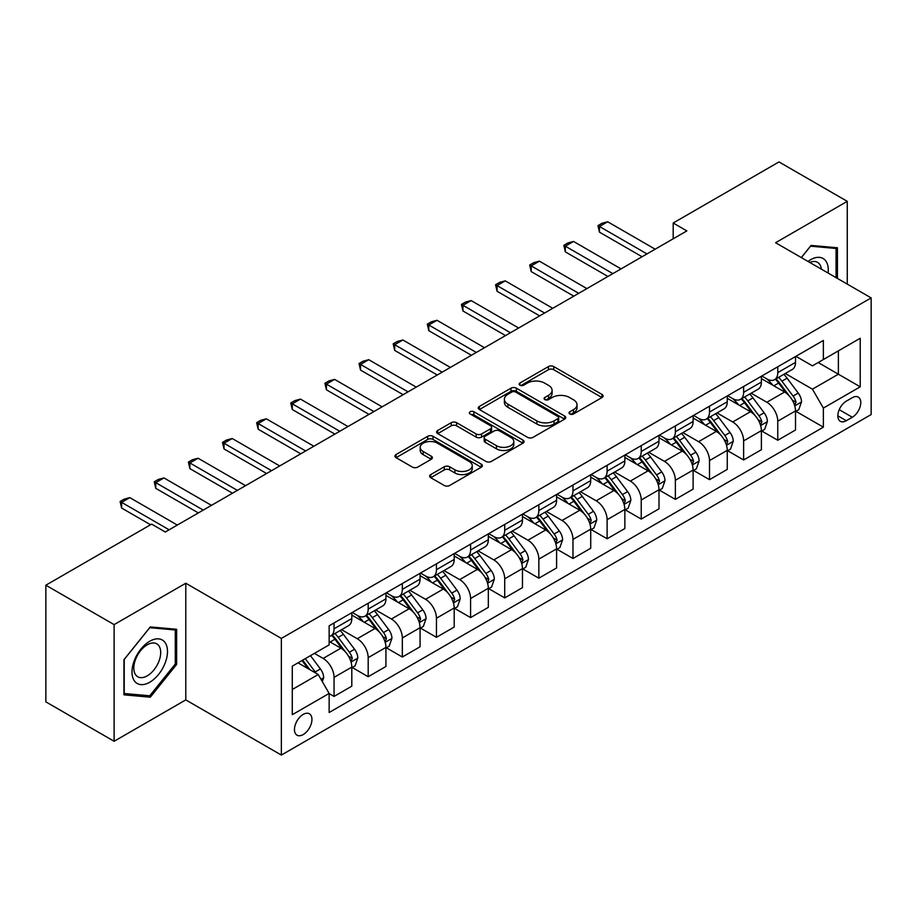 <?xml version="1.0" encoding="UTF-8"?>
<svg xmlns="http://www.w3.org/2000/svg" width="917" height="917" viewBox="0 0 917 917"><rect width="100%" height="100%" fill="white"/><g stroke="black" fill="none" stroke-linecap="round" stroke-linejoin="round"><path stroke-width="1.38" d="M569.778 413.968A2.648 1.536 0 0 0 573.526 413.968L602.011 397.531A3.794 2.189 0 0 0 603.122 395.984A3.794 2.189 0 0 0 602.011 394.436L553.765 366.582A3.794 2.189 0 0 0 548.4 366.582L519.928 383.019A2.648 1.536 0 0 0 519.148 384.108A2.648 1.536 0 0 0 519.928 385.186A2.648 1.536 0 0 0 523.676 385.186L527.367 383.065A12.127 7.004 0 0 1 544.515 383.065L548.538 385.381A12.127 7.004 0 0 1 552.091 390.333A12.127 7.004 0 0 1 548.538 395.284L544.847 397.416A2.648 1.536 0 0 0 544.079 398.494A2.648 1.536 0 0 0 544.847 399.583A2.648 1.536 0 0 0 548.607 399.583L552.286 397.451A12.127 7.004 0 0 1 569.446 397.451L573.457 399.778A12.127 7.004 0 0 1 577.011 404.729A12.127 7.004 0 0 1 573.457 409.681L569.778 411.802A2.648 1.536 0 0 0 568.998 412.891A2.648 1.536 0 0 0 569.778 413.968L569.778 411.802M303.206 734.574A12.357 7.13 120 0 0 311.276 723.685A12.357 7.13 120 0 0 309.384 713.781A12.357 7.13 120 0 0 303.206 714.4A12.357 7.13 120 0 0 295.125 725.29A12.357 7.13 120 0 0 297.028 735.193A12.357 7.13 120 0 0 303.206 734.574M430.738 474.593A3.794 2.189 0 0 0 429.637 476.141A3.794 2.189 0 0 0 430.738 477.688L444.275 485.494A3.794 2.189 0 0 0 449.639 485.494L481.265 467.234A3.794 2.189 0 0 0 482.376 465.687A3.794 2.189 0 0 0 481.265 464.14L433.019 436.297A3.794 2.189 0 0 0 427.666 436.297L396.029 454.545A3.794 2.189 0 0 0 394.929 456.093A3.794 2.189 0 0 0 396.029 457.64L412.386 467.085A3.794 2.189 0 0 0 417.739 467.085L431.277 459.268A3.794 2.189 0 0 0 432.388 457.721A3.794 2.189 0 0 0 431.277 456.173L423.173 451.496A10.144 5.857 0 0 1 420.204 447.358A10.144 5.857 0 0 1 426.462 441.948A10.144 5.857 0 0 1 437.512 443.22L469.275 461.549A10.144 5.857 0 0 1 472.244 465.687A10.144 5.857 0 0 1 465.985 471.097A10.144 5.857 0 0 1 454.935 469.836L449.639 466.776A3.794 2.189 0 0 0 444.275 466.776L430.738 474.593L430.738 477.688M185.784 583.235L114.109 624.615L45.85 585.206L45.85 701.86L114.109 741.28L185.784 699.9L281.359 755.069L281.359 638.415L185.784 583.235L185.784 699.9M847.262 284.11L847.262 201.339L775.587 242.718L871.15 297.899L281.359 638.415M847.262 201.339L778.991 161.931L673.193 223.014L673.193 238.787M45.85 585.206L151.66 524.123L165.312 531.998L686.844 230.901L673.193 223.014M527.63 437.375A3.794 2.189 0 0 0 532.995 437.375L564.62 419.115A3.794 2.189 0 0 0 565.732 417.567A3.794 2.189 0 0 0 564.62 416.02L516.374 388.166A3.794 2.189 0 0 0 511.01 388.166L479.385 406.426A3.794 2.189 0 0 0 478.273 407.973A3.794 2.189 0 0 0 479.385 409.521L527.63 437.375M471.2 414.541A2.648 1.536 0 0 1 473.894 414.92L473.894 411.767L522.942 440.08A3.794 2.189 0 0 1 524.054 441.627A3.794 2.189 0 0 1 522.942 443.175L491.317 461.434A3.794 2.189 0 0 1 485.953 461.434L437.707 433.581L437.707 430.486A3.794 2.189 0 0 0 436.595 432.033A3.794 2.189 0 0 0 437.707 433.581M437.707 430.486L451.244 422.68A3.794 2.189 0 0 1 456.609 422.68L476.175 433.97A3.794 2.189 0 0 0 481.528 433.97L490.515 428.789A3.794 2.189 0 0 0 491.615 427.242A3.794 2.189 0 0 0 490.515 425.694L470.146 413.934A2.648 1.536 0 0 1 469.366 412.845A2.648 1.536 0 0 1 471.006 411.435A2.648 1.536 0 0 1 473.894 411.767M852.306 397.691L846.299 401.153A11.967 6.912 120 0 0 838.482 411.71A11.967 6.912 120 0 0 840.316 421.293A11.967 6.912 120 0 0 846.299 420.708L852.306 417.235A11.967 6.912 120 0 0 860.135 406.69A11.967 6.912 120 0 0 858.289 397.095A11.967 6.912 120 0 0 852.306 397.691M281.359 755.069L871.15 414.553L871.15 297.899M795.922 356.312L812.439 365.849L823.363 359.533L823.363 340.459L329.146 625.795L329.146 644.88L292.282 666.155L292.282 714.71L329.146 693.435L329.146 712.509L823.363 427.173L823.363 408.088L812.439 389.175L785.296 373.506M823.363 359.533L860.226 338.258L860.226 386.814L823.363 408.088M114.109 624.615L114.109 741.28M818.182 362.536L838.379 374.205L838.379 350.867L860.226 338.258M812.439 389.175L838.379 374.205L860.226 386.814M292.282 689.492L318.222 674.511L298.014 662.842M329.146 693.584L334.052 696.427L334.052 677.354A15.451 8.918 -120 0 0 323.139 658.429L314.393 653.385M334.052 696.427L351.807 686.18L351.807 667.106A15.451 8.918 -120 0 0 340.883 648.181L329.146 641.407M352.22 667.496L368.187 676.723L368.187 657.649A15.451 8.918 -120 0 0 357.263 638.725L341.582 629.67M368.187 676.723L385.931 666.476L385.931 647.402A15.451 8.918 -120 0 0 375.019 628.477L351.807 615.078M386.344 647.792L402.322 657.019L402.322 637.945A15.451 8.918 -120 0 0 391.399 619.021L375.718 609.965M402.322 657.019L420.066 646.772L420.066 627.698A15.451 8.918 -120 0 0 409.142 608.773L385.931 595.374M420.479 628.088L436.446 637.315L436.446 618.23A15.451 8.918 -120 0 0 425.534 599.317L409.842 590.261M436.446 637.315L454.202 627.068L454.202 607.982A15.451 8.918 -120 0 0 443.278 589.069L420.066 575.67M454.614 608.384L470.581 617.599L470.581 598.526A15.451 8.918 -120 0 0 459.658 579.613L443.977 570.557M470.581 617.599L488.325 607.352L488.325 588.278A15.451 8.918 -120 0 0 477.413 569.365L454.202 555.966M488.738 588.68L504.717 597.895L504.717 578.822A15.451 8.918 -120 0 0 493.793 559.909L478.112 550.853M504.717 597.895L522.461 587.648L522.461 568.574A15.451 8.918 -120 0 0 511.537 549.661L488.325 536.262M522.873 568.976L538.841 578.191L538.841 559.118A15.451 8.918 -120 0 0 527.928 540.205L512.236 531.149M538.841 578.191L556.596 567.944L556.596 548.87A15.451 8.918 -120 0 0 545.672 529.957L522.461 516.558M557.009 549.26L572.976 558.487L572.976 539.414A15.451 8.918 -120 0 0 562.052 520.489L546.372 511.445M572.976 558.487L590.72 548.24L590.72 529.166A15.451 8.918 -120 0 0 579.808 510.242L556.596 496.842M591.133 529.556L607.111 538.783L607.111 519.71A15.451 8.918 -120 0 0 596.188 500.785L580.507 491.73M607.111 538.783L624.855 528.536L624.855 509.462A15.451 8.918 -120 0 0 613.932 490.538L590.72 477.138M625.268 509.852L641.235 519.079L641.235 500.006A15.451 8.918 -120 0 0 630.323 481.081L614.631 472.026M641.235 519.079L658.991 508.832L658.991 489.758A15.451 8.918 -120 0 0 648.067 470.834L624.855 457.434M659.403 490.148L675.37 499.375L675.37 480.29A15.451 8.918 -120 0 0 664.447 461.377L648.766 452.322M675.37 499.375L693.114 489.128L693.114 470.043A15.451 8.918 -120 0 0 682.202 451.13L658.991 437.73M693.527 470.444L709.506 479.66L709.506 460.586A15.451 8.918 -120 0 0 698.582 441.673L682.901 432.618M709.506 479.66L727.25 469.412L727.25 450.339A15.451 8.918 -120 0 0 716.326 431.426L693.114 418.026M727.662 450.74L743.63 459.956L743.63 440.882A15.451 8.918 -120 0 0 732.717 421.969L717.025 412.914M743.63 459.956L761.385 449.708L761.385 430.635A15.451 8.918 -120 0 0 750.461 411.722L727.25 398.322M761.798 431.036L777.765 440.252L777.765 421.178A15.451 8.918 -120 0 0 766.841 402.265L751.161 393.21M777.765 440.252L795.509 430.004L795.509 410.931A15.451 8.918 -120 0 0 784.597 392.017L761.385 378.618M761.798 376.016L766.841 378.927A15.451 8.918 -120 0 0 774.567 379.695A15.451 8.918 -120 0 0 777.765 372.623L777.765 366.789M727.662 395.72L732.717 398.631A15.451 8.918 -120 0 0 740.432 399.399A15.451 8.918 -120 0 0 743.63 392.327L743.63 386.493M693.527 415.424L698.582 418.335A15.451 8.918 -120 0 0 706.308 419.103A15.451 8.918 -120 0 0 709.506 412.031L709.506 406.197M659.403 435.128L664.447 438.051A15.451 8.918 -120 0 0 672.172 438.807A15.451 8.918 -120 0 0 675.37 431.735L675.37 425.901M625.268 454.832L630.323 457.755A15.451 8.918 -120 0 0 638.037 458.511A15.451 8.918 -120 0 0 641.235 451.451L641.235 445.616M591.133 474.536L596.188 477.459A15.451 8.918 -120 0 0 603.913 478.227A15.451 8.918 -120 0 0 607.111 471.155L607.111 465.32M557.009 494.24L562.052 497.163A15.451 8.918 -120 0 0 569.778 497.931A15.451 8.918 -120 0 0 572.976 490.859L572.976 485.024M522.873 513.956L527.928 516.867A15.451 8.918 -120 0 0 535.643 517.635A15.451 8.918 -120 0 0 538.841 510.563L538.841 504.728M488.738 533.66L493.793 536.571A15.451 8.918 -120 0 0 501.519 537.339A15.451 8.918 -120 0 0 504.717 530.267L504.717 524.432M454.614 553.364L459.658 556.275A15.451 8.918 -120 0 0 467.383 557.043A15.451 8.918 -120 0 0 470.581 549.971L470.581 544.136M420.479 573.068L425.534 575.991A15.451 8.918 -120 0 0 433.248 576.747A15.451 8.918 -120 0 0 436.446 569.675L436.446 563.84M386.344 592.772L391.399 595.695A15.451 8.918 -120 0 0 399.124 596.451A15.451 8.918 -120 0 0 402.322 589.39L402.322 583.556M352.22 612.476L357.263 615.399A15.451 8.918 -120 0 0 364.989 616.167A15.451 8.918 -120 0 0 368.187 609.094L368.187 603.26M795.922 411.32L823.363 427.173M774.567 379.695L792.311 369.448A15.451 8.918 -120 0 0 795.509 362.375L795.509 356.541M740.432 399.399L758.187 389.152A15.451 8.918 -120 0 0 761.385 382.08L761.385 376.245M706.308 419.103L724.052 408.856A15.451 8.918 -120 0 0 727.25 401.784L727.25 395.949M672.172 438.807L689.916 428.56A15.451 8.918 -120 0 0 693.114 421.488L693.114 415.665M638.037 458.511L655.793 448.264A15.451 8.918 -120 0 0 658.991 441.203L658.991 435.369M603.913 478.227L621.657 467.979A15.451 8.918 -120 0 0 624.855 460.907L624.855 455.073M569.778 497.931L587.522 487.684A15.451 8.918 -120 0 0 590.72 480.611L590.72 474.777M535.643 517.635L553.398 507.388A15.451 8.918 -120 0 0 556.596 500.315L556.596 494.481M501.519 537.339L519.263 527.092A15.451 8.918 -120 0 0 522.461 520.019L522.461 514.185M467.383 557.043L485.127 546.796A15.451 8.918 -120 0 0 488.325 539.723L488.325 533.889M433.248 576.747L451.004 566.5A15.451 8.918 -120 0 0 454.202 559.427L454.202 553.604M399.124 596.451L416.868 586.204A15.451 8.918 -120 0 0 420.066 579.143L420.066 573.308M364.989 616.167L382.733 605.919A15.451 8.918 -120 0 0 385.931 598.847L385.931 593.012M329.146 636.49A15.451 8.918 -120 0 0 330.854 635.871L348.609 625.623A15.451 8.918 -120 0 0 351.807 618.551L351.807 612.716M330.854 635.871A15.451 8.918 -120 0 0 334.052 628.798L334.052 622.964M318.222 674.511L329.146 693.435M837.427 278.424L837.427 247.773L811.075 245.424L801.309 257.574M123.944 694.834L150.296 697.195L176.637 664.412L176.637 629.28L150.296 626.93L123.944 659.701L123.944 694.834M175.273 663.621L176.637 664.412M147.511 695.59L150.296 697.195M570.832 414.346L573.457 412.833A12.127 7.004 0 0 0 577.011 407.882L577.011 404.729M552.091 390.333L552.091 393.485A12.127 7.004 0 0 1 548.538 398.437L545.913 399.95M601.953 397.554L553.765 369.734A3.794 2.189 0 0 0 548.4 369.734L520.982 385.564M564.563 419.149L516.374 391.318A3.794 2.189 0 0 0 511.01 391.318L479.442 409.555M557.914 418.656A2.648 1.536 0 0 0 558.694 417.567A2.648 1.536 0 0 0 557.914 416.49L515.572 392.04A2.648 1.536 0 0 0 511.824 392.04L507.926 394.276A12.127 7.004 0 0 0 504.384 399.227A12.127 7.004 0 0 0 507.926 404.179L536.881 420.892A12.127 7.004 0 0 0 554.028 420.892L557.914 418.656L557.914 421.809A2.648 1.536 0 0 0 558.694 420.72L558.694 417.567M504.384 399.227L504.384 402.38A12.127 7.004 0 0 0 507.926 407.331L507.926 404.179M557.914 421.809L554.028 424.044A12.127 7.004 0 0 1 536.881 424.044L507.926 407.331M437.764 433.615L451.244 425.832L451.244 422.68M491.615 427.242L491.615 430.394A3.794 2.189 0 0 1 490.515 431.941L481.528 437.122A3.794 2.189 0 0 1 476.175 437.122L456.609 425.832A3.794 2.189 0 0 0 451.244 425.832M473.894 414.92L522.885 443.209M496.475 445.696A10.144 5.857 0 0 0 507.525 446.957A10.144 5.857 0 0 0 513.784 441.558A10.144 5.857 0 0 0 510.815 437.409L499.627 430.956A3.794 2.189 0 0 0 494.263 430.956L485.288 436.137A3.794 2.189 0 0 0 484.176 437.684A3.794 2.189 0 0 0 485.288 439.232L496.475 445.696L496.475 448.849A10.144 5.857 0 0 0 507.525 450.109A10.144 5.857 0 0 0 513.784 444.711L513.784 441.558M484.176 437.684L484.176 440.836A3.794 2.189 0 0 0 485.288 442.384L485.288 439.232M496.475 448.849L485.288 442.384M472.244 465.687L472.244 468.851A10.144 5.857 0 0 1 465.985 474.249A10.144 5.857 0 0 1 454.935 472.989L449.639 469.928A3.794 2.189 0 0 0 444.275 469.928L430.795 477.711M420.204 447.358L420.204 450.511A10.144 5.857 0 0 0 423.173 454.649L423.173 451.496M431.231 459.302L423.173 454.649M481.219 467.269L433.019 439.449A3.794 2.189 0 0 0 427.666 439.449L396.087 457.675M795.509 411.561L798.787 409.67L801.515 401.784A10.236 5.903 -120 0 0 798.26 393.072L787.095 378.182A29.539 17.056 -120 0 0 783.875 374.319M772.779 385.197A29.539 17.056 -120 0 0 766.727 378.859M794.581 405.291L796.002 402.219A10.236 5.903 -120 0 0 793.067 396.064L781.914 381.174A29.539 17.056 -120 0 0 778.682 377.311M775.942 378.904A24.518 14.156 60 0 1 779.966 383.478L789.399 396.087M775.415 379.202A29.539 17.056 60 0 1 778.636 383.065L786.052 392.969M646.978 253.917L599.466 226.488L599.466 232.161L597.964 225.616L602.056 223.255L607.65 221.754L655.162 249.183M642.06 256.749L599.466 232.161M607.65 221.754L599.466 226.488L597.964 225.616M761.385 431.265L764.663 429.374L767.391 421.488A10.236 5.903 -120 0 0 764.125 412.776L752.972 397.886A29.539 17.056 -120 0 0 749.739 394.023M738.644 404.901A29.539 17.056 -120 0 0 732.603 398.574M760.445 424.995L761.867 421.923A10.236 5.903 -120 0 0 758.932 415.779L747.779 400.878A29.539 17.056 -120 0 0 744.558 397.015M741.807 398.608A24.518 14.156 60 0 1 745.83 403.182L755.276 415.791M741.28 398.918A29.539 17.056 60 0 1 744.501 402.769L751.917 412.673M727.25 450.969L730.528 449.078L733.256 441.203A10.236 5.903 -120 0 0 729.989 432.48L718.836 417.59A29.539 17.056 -120 0 0 715.615 413.727M704.52 424.605A29.539 17.056 -120 0 0 698.467 418.278M726.321 444.711L727.731 441.639A10.236 5.903 -120 0 0 724.808 435.483L713.644 420.582A29.539 17.056 -120 0 0 710.423 416.731M707.672 418.312A24.518 14.156 60 0 1 711.695 422.886L721.14 435.495M707.145 418.622A29.539 17.056 60 0 1 710.366 422.473L717.793 432.377M693.114 470.673L696.393 468.782L699.121 460.907A10.236 5.903 -120 0 0 695.865 452.196L684.701 437.294A29.539 17.056 -120 0 0 681.48 433.432M670.384 444.309A29.539 17.056 -120 0 0 664.332 437.982M692.186 464.415L693.596 461.343A10.236 5.903 -120 0 0 690.673 455.187L679.52 440.298A29.539 17.056 -120 0 0 676.288 436.435M673.548 438.017A24.518 14.156 60 0 1 677.571 442.59L687.005 455.199M673.021 438.326A29.539 17.056 60 0 1 676.242 442.189L683.658 452.081M612.843 273.621L565.331 246.192L565.331 251.866L563.829 245.32L567.921 242.959L573.526 241.458L621.038 268.887M607.925 276.464L565.331 251.866M573.526 241.458L565.331 246.192L563.829 245.32M578.707 293.325L531.195 265.896L531.195 271.57L529.694 265.024L533.797 262.663L539.391 261.162L586.903 288.603M573.801 296.168L531.195 271.57M539.391 261.162L531.195 265.896L529.694 265.024M544.583 313.029L497.071 285.6L497.071 291.274L495.57 284.74L499.662 282.367L505.256 280.877L552.768 308.307M539.666 315.872L497.071 291.274M505.256 280.877L497.071 285.6L495.57 284.74M658.991 490.389L662.269 488.497L664.997 480.611A10.236 5.903 -120 0 0 661.73 471.9L650.577 456.998A29.539 17.056 -120 0 0 647.345 453.147M636.249 464.013A29.539 17.056 -120 0 0 630.208 457.686M658.051 484.119L659.472 481.047A10.236 5.903 -120 0 0 656.538 474.891L645.385 460.002A29.539 17.056 -120 0 0 642.164 456.139M639.413 457.721A24.518 14.156 60 0 1 643.436 462.306L652.881 474.903M638.885 458.03A29.539 17.056 60 0 1 642.106 461.893L649.523 471.797M510.448 332.733L462.936 305.304L462.936 310.978L461.434 304.444L465.527 302.071L471.132 300.581L518.644 328.011M505.531 335.576L462.936 310.978M471.132 300.581L462.936 305.304L461.434 304.444M828.097 273.037A25.103 14.489 120 0 0 825.908 261.127A25.103 14.489 120 0 0 807.992 261.425M821.38 269.162A19.005 10.97 120 0 0 819.683 264.325A19.005 10.97 120 0 0 817.54 262.354A19.005 10.97 120 0 0 809.734 262.434M810.479 246.169L836.063 248.484L836.063 277.645M834.367 247.51L836.063 248.484M801.366 257.608L810.536 246.203M149.746 641.247A25.103 14.489 120 0 0 132.002 671.989A25.103 14.489 120 0 0 149.746 682.237A25.103 14.489 120 0 0 167.49 651.494A25.103 14.489 120 0 0 149.746 641.247M147.259 644.789A19.005 10.97 120 0 0 134.845 661.535A19.005 10.97 120 0 0 137.756 676.769A19.005 10.97 120 0 0 147.259 675.829A19.005 10.97 120 0 0 159.673 659.082A19.005 10.97 120 0 0 156.761 643.849A19.005 10.97 120 0 0 147.259 644.789M175.273 664.023L149.746 695.785L124.219 693.504L124.219 659.461L149.746 627.698L175.273 629.979L175.273 664.023M173.588 629.005L175.273 629.979M624.855 510.093L628.134 508.201L630.862 500.315A10.236 5.903 -120 0 0 627.595 491.604L616.442 476.714A29.539 17.056 -120 0 0 613.221 472.851M602.125 483.717A29.539 17.056 -120 0 0 596.073 477.39M623.927 503.823L625.337 500.751A10.236 5.903 -120 0 0 622.414 494.595L611.249 479.706A29.539 17.056 -120 0 0 608.028 475.843M605.277 477.425A24.518 14.156 60 0 1 609.301 482.01L618.746 494.607M604.75 477.734A29.539 17.056 60 0 1 607.971 481.597L615.399 491.501M590.72 529.797L593.998 527.905L596.726 520.019A10.236 5.903 -120 0 0 593.471 511.308L582.306 496.418A29.539 17.056 -120 0 0 579.086 492.555M567.99 503.422A29.539 17.056 -120 0 0 561.938 497.094M589.791 523.527L591.201 520.455A10.236 5.903 -120 0 0 588.278 514.299L577.125 499.41A29.539 17.056 -120 0 0 573.893 495.547M571.153 497.14A24.518 14.156 60 0 1 575.177 501.714L584.61 514.311M570.626 497.438A29.539 17.056 60 0 1 573.847 501.301L581.263 511.205M556.596 549.501L559.874 547.609L562.602 539.723A10.236 5.903 -120 0 0 559.336 531.012L548.183 516.122A29.539 17.056 -120 0 0 544.95 512.259M533.854 523.137A29.539 17.056 -120 0 0 527.814 516.798M555.656 543.231L557.077 540.159A10.236 5.903 -120 0 0 554.143 534.003L542.99 519.114A29.539 17.056 -120 0 0 539.769 515.251M537.018 516.844A24.518 14.156 60 0 1 541.041 521.418L550.487 534.026M536.491 517.142A29.539 17.056 60 0 1 539.712 521.005L547.128 530.909M522.461 569.205L525.739 567.314L528.467 559.427A10.236 5.903 -120 0 0 525.2 550.716L514.047 535.826A29.539 17.056 -120 0 0 510.826 531.963M499.731 542.841A29.539 17.056 -120 0 0 493.678 536.514M521.532 562.935L522.942 559.863A10.236 5.903 -120 0 0 520.019 553.719L508.855 538.818A29.539 17.056 -120 0 0 505.634 534.955M502.883 536.548A24.518 14.156 60 0 1 506.906 541.122L516.351 553.73M502.356 536.846A29.539 17.056 60 0 1 505.576 540.709L513.004 550.613M488.325 588.909L491.604 587.018L494.332 579.143A10.236 5.903 -120 0 0 491.076 570.42L479.912 555.53A29.539 17.056 -120 0 0 476.691 551.667M465.595 562.545A29.539 17.056 -120 0 0 459.543 556.218M487.397 582.65L488.807 579.578A10.236 5.903 -120 0 0 485.884 573.423L474.731 558.522A29.539 17.056 -120 0 0 471.498 554.67M468.759 556.252A24.518 14.156 60 0 1 472.782 560.826L482.216 573.434M468.232 556.562A29.539 17.056 60 0 1 471.453 560.413L478.869 570.317M476.313 352.449L428.801 325.008L428.801 330.693L427.299 324.148L431.403 321.787L436.996 320.285L484.508 347.715M471.407 355.28L428.801 330.693M436.996 320.285L428.801 325.008L427.299 324.148M442.189 372.153L394.677 344.723L394.677 350.397L393.175 343.852L397.267 341.491L402.861 339.989L450.373 367.419M437.271 374.984L394.677 350.397M402.861 339.989L394.677 344.723L393.175 343.852M408.054 391.857L360.541 364.427L360.541 370.101L359.04 363.556L363.132 361.195L368.737 359.693L416.249 387.123M403.136 394.688L360.541 370.101M368.737 359.693L360.541 364.427L359.04 363.556M373.918 411.561L326.406 384.131L326.406 389.805L324.905 383.26L329.008 380.899L334.602 379.397L382.114 406.827M369.012 414.404L326.406 389.805M334.602 379.397L326.406 384.131L324.905 383.26M339.794 431.265L292.282 403.835L292.282 409.509L290.781 402.964L294.873 400.603L300.467 399.101L347.979 426.531M334.877 434.108L292.282 409.509M300.467 399.101L292.282 403.835L290.781 402.964M454.202 608.613L457.48 606.722L460.208 598.847A10.236 5.903 -120 0 0 456.941 590.124L445.788 575.234A29.539 17.056 -120 0 0 442.556 571.371M431.46 582.249A29.539 17.056 -120 0 0 425.419 575.922M453.262 602.354L454.683 599.282A10.236 5.903 -120 0 0 451.749 593.127L440.596 578.237A29.539 17.056 -120 0 0 437.375 574.374M434.624 575.956A24.518 14.156 60 0 1 438.647 580.53L448.092 593.139M434.096 576.266A29.539 17.056 60 0 1 437.317 580.129L444.734 590.021M305.659 450.969L258.147 423.539L258.147 429.213L256.645 422.68L260.737 420.307L266.343 418.817L313.855 446.247M300.742 453.812L258.147 429.213M266.343 418.817L258.147 423.539L256.645 422.68M420.066 628.328L423.345 626.437L426.073 618.551A10.236 5.903 -120 0 0 422.806 609.839L411.653 594.938A29.539 17.056 -120 0 0 408.432 591.087M397.336 601.953A29.539 17.056 -120 0 0 391.284 595.626M419.138 622.058L420.548 618.986A10.236 5.903 -120 0 0 417.625 612.831L406.46 597.941A29.539 17.056 -120 0 0 403.239 594.078M400.488 595.66A24.518 14.156 60 0 1 404.512 600.245L413.957 612.843M399.961 595.97A29.539 17.056 60 0 1 403.182 599.833L410.61 609.725M271.524 470.673L224.012 443.243L224.012 448.917L222.51 442.384L226.614 440.011L232.207 438.521L279.719 465.951M266.618 473.516L224.012 448.917M232.207 438.521L224.012 443.243L222.51 442.384M385.931 648.032L389.209 646.141L391.937 638.255A10.236 5.903 -120 0 0 388.682 629.543L377.517 614.642A29.539 17.056 -120 0 0 374.296 610.791M363.201 621.657A29.539 17.056 -120 0 0 357.149 615.33M385.002 641.762L386.412 638.691A10.236 5.903 -120 0 0 383.489 632.535L372.336 617.645A29.539 17.056 -120 0 0 369.104 613.782M366.364 615.364A24.518 14.156 60 0 1 370.388 619.949L379.821 632.547M365.837 615.674A29.539 17.056 60 0 1 369.058 619.537L376.474 629.44M237.4 490.389L189.888 462.947L189.888 468.633L188.386 462.088L192.478 459.726L198.072 458.225L245.584 485.655M232.482 493.22L189.888 468.633M198.072 458.225L189.888 462.947L188.386 462.088M351.807 667.736L355.085 665.845L357.813 657.959A10.236 5.903 -120 0 0 354.547 649.247L343.394 634.358A29.539 17.056 -120 0 0 340.161 630.495M350.867 661.466L352.288 658.395A10.236 5.903 -120 0 0 349.354 652.239L338.201 637.349A29.539 17.056 -120 0 0 334.98 633.487M332.229 635.08A24.518 14.156 60 0 1 336.252 639.653L345.698 652.251M331.702 635.378A29.539 17.056 60 0 1 334.923 639.241L342.339 649.144M203.265 510.093L155.752 482.663L155.752 488.337L154.251 481.792L158.343 479.431L163.948 477.929L211.46 505.359M198.347 512.924L155.752 488.337M163.948 477.929L155.752 482.663L154.251 481.792M322.314 681.606L323.678 677.663A10.236 5.903 -120 0 0 320.411 668.952L310.462 655.666M316.159 673.319A10.236 5.903 -120 0 0 315.23 671.943L305.269 658.658M302.702 660.137L309.866 669.685M301.991 660.549L308.066 668.653M169.129 529.797L121.617 502.367L121.617 508.041L120.116 501.496L124.219 499.135L129.813 497.633L177.325 525.063M150.56 524.753L121.617 508.041M129.813 497.633L121.617 502.367L120.116 501.496M323.139 658.429L340.883 648.181M357.263 638.725L375.019 628.477M391.399 619.021L409.142 608.773M425.534 599.317L443.278 589.069M459.658 579.613L477.413 569.365M493.793 559.909L511.537 549.661M527.928 540.205L545.672 529.957M562.052 520.489L579.808 510.242M596.188 500.785L613.932 490.538M630.323 481.081L648.067 470.834M664.447 461.377L682.202 451.13M698.582 441.673L716.326 431.426M732.717 421.969L750.461 411.722M766.841 402.265L784.597 392.017M777.765 372.623L795.509 362.375M777.765 421.178L795.509 410.931M743.63 440.882L761.385 430.635M743.63 392.327L761.385 382.08M709.506 460.586L727.25 450.339M709.506 412.031L727.25 401.784M675.37 480.29L693.114 470.043M675.37 431.735L693.114 421.488M641.235 500.006L658.991 489.758M641.235 451.451L658.991 441.203M607.111 519.71L624.855 509.462M607.111 471.155L624.855 460.907M572.976 539.414L590.72 529.166M572.976 490.859L590.72 480.611M538.841 559.118L556.596 548.87M538.841 510.563L556.596 500.315M504.717 578.822L522.461 568.574M504.717 530.267L522.461 520.019M470.581 598.526L488.325 588.278M470.581 549.971L488.325 539.723M436.446 618.23L454.202 607.982M436.446 569.675L454.202 559.427M402.322 637.945L420.066 627.698M402.322 589.39L420.066 579.143M368.187 657.649L385.931 647.402M368.187 609.094L385.931 598.847M334.052 677.354L351.807 667.106M334.052 628.798L351.807 618.551M839.215 409.681L852.306 417.235M837.84 415.814L846.299 420.708M573.457 412.833L573.457 409.681M544.847 399.583L544.847 397.416M548.538 398.437L548.538 395.284M519.928 385.186L519.928 383.019M548.4 369.734L548.4 366.582M553.765 369.734L553.765 366.582M602.011 397.531L602.011 394.436M479.385 409.521L479.385 406.426M511.01 391.318L511.01 388.166M516.374 391.318L516.374 388.166M564.62 419.115L564.62 416.02M536.881 424.044L536.881 420.892M554.028 424.044L554.028 420.892M456.609 425.832L456.609 422.68M476.175 437.122L476.175 433.97M481.528 437.122L481.528 433.97M490.515 431.941L490.515 428.789M522.942 443.175L522.942 440.08M444.275 469.928L444.275 466.776M449.639 469.928L449.639 466.776M454.935 472.989L454.935 469.836M431.277 459.268L431.277 456.173M396.029 457.64L396.029 454.545M427.666 439.449L427.666 436.297M433.019 439.449L433.019 436.297M481.265 467.234L481.265 464.14M794.752 405.853L801.458 401.99M781.914 381.174L787.095 378.182M773.868 385.816L778.636 383.065M793.067 396.064L798.26 393.072M792.254 400.064L796.002 402.219M760.617 425.557L767.323 421.694M747.779 400.878L752.972 397.886M739.732 405.52L744.501 402.769M758.932 415.779L764.125 412.776M758.13 419.768L761.867 421.923M726.482 445.261L733.187 441.398M713.644 420.582L718.836 417.59M705.597 425.236L710.366 422.473M724.808 435.483L729.989 432.48M723.994 439.472L727.731 441.639M692.358 464.976L699.063 461.102M679.52 440.298L684.701 437.294M671.473 444.94L676.242 442.189M690.673 455.187L695.865 452.196M689.859 459.176L693.596 461.343M658.223 484.68L664.928 480.806M645.385 460.002L650.577 456.998M637.338 464.644L642.106 461.893M656.538 474.891L661.73 471.9M655.735 478.892L659.472 481.047M624.087 504.384L630.793 500.51M611.249 479.706L616.442 476.714M603.203 484.348L607.971 481.597M622.414 494.595L627.595 491.604M621.6 498.596L625.337 500.751M589.963 524.088L596.669 520.214M577.125 499.41L582.306 496.418M569.079 504.052L573.847 501.301M588.278 514.299L593.471 511.308M587.465 518.3L591.201 520.455M555.828 543.792L562.534 539.93M542.99 519.114L548.183 516.122M534.943 523.756L539.712 521.005M554.143 534.003L559.336 531.012M553.341 538.004L557.077 540.159M521.693 563.496L528.398 559.634M508.855 538.818L514.047 535.826M500.808 543.46L505.576 540.709M520.019 553.719L525.2 550.716M519.205 557.708L522.942 559.863M487.569 583.201L494.274 579.338M474.731 558.522L479.912 555.53M466.684 563.176L471.453 560.413M485.884 573.423L491.076 570.42M485.07 577.412L488.807 579.578M453.434 602.916L460.139 599.042M440.596 578.237L445.788 575.234M432.549 582.88L437.317 580.129M451.749 593.127L456.941 590.124M450.946 597.116L454.683 599.282M419.298 622.62L426.004 618.746M406.46 597.941L411.653 594.938M398.414 602.584L403.182 599.833M417.625 612.831L422.806 609.839M416.811 616.832L420.548 618.986M385.174 642.324L391.88 638.45M372.336 617.645L377.517 614.642M364.29 622.288L369.058 619.537M383.489 632.535L388.682 629.543M382.676 636.536L386.412 638.691M351.039 662.028L357.745 658.154M338.201 637.349L343.394 634.358M330.154 641.992L334.923 639.241M349.354 652.239L354.547 649.247M348.552 656.24L352.288 658.395M321.019 679.359L323.609 677.869M315.23 671.943L320.411 668.952"/></g></svg>

